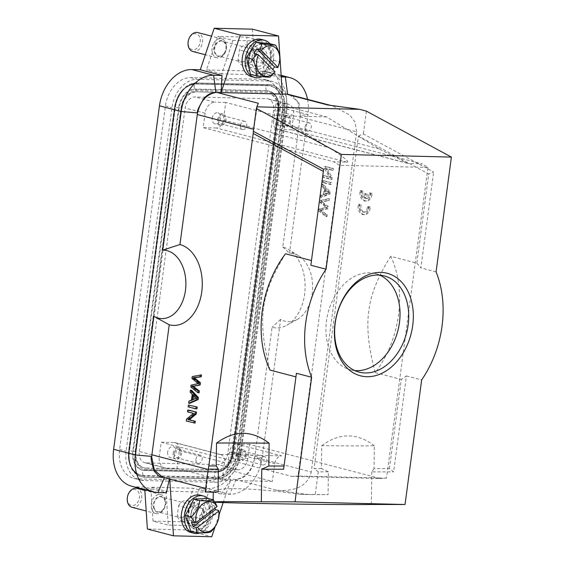 <?xml version="1.0" encoding="UTF-8"?>
<svg xmlns="http://www.w3.org/2000/svg" width="565" height="565" viewBox="0 0 565 565"><rect width="100%" height="100%" fill="white"/><g stroke="black" fill="none" stroke-linecap="round" stroke-linejoin="round"><path stroke-width="0.42" stroke-dasharray="2.83 2.12" d="M358.337 204.191L359.976 204.622A5.692 3.87 -88.6 0 0 363.479 212.143A5.692 3.87 -88.6 0 0 367.377 207.68L367.483 206.585L369.143 207.016A8.15 5.537 91.4 0 1 363.422 214.629A8.15 5.537 91.4 0 1 358.132 205.547L358.337 204.191L359.976 204.622M328.378 471.824L318.264 471.81L315.221 494.629L328.067 494.643L328.378 471.824L321.429 468.498L321.739 445.679A81.508 0.939 -179.2 0 0 374.355 445.736L374.044 468.562L389.426 468.576L393.636 471.895L406.433 375.951L401.32 379.454L389.426 468.576M321.429 468.498L314.062 468.491L318.264 471.81M390.747 256.319C377.992 276.341 370.697 294.492 368.853 310.778C366.374 326.916 368.493 347.531 375.231 372.632A92.921 67.32 104.7 0 0 398.53 314.853A92.921 67.32 104.7 0 0 390.747 256.319L416.836 263.142L428.729 174.02L358.422 136.017L314.062 468.491M375.231 372.632L401.32 379.454M374.355 445.736C356.988 432.62 339.452 432.599 321.739 445.679M364.503 193.428L366.148 193.859L365.527 198.52A5.692 3.87 -88.6 0 0 369.291 192.969L370.951 193.399A8.15 5.537 91.4 0 1 365.23 201.013A8.15 5.537 91.4 0 1 359.94 191.93L360.145 190.575L361.784 191.005A5.692 3.87 -88.6 0 0 363.881 198.096L364.503 193.428L366.148 193.859M322.474 182.474L322.714 180.638L330.327 182.622L330.08 184.465L322.474 182.474L323.667 182.502L323.915 180.666L322.714 180.638M323.145 177.41L323.385 175.644L329.36 177.212L324.352 168.349L324.607 166.463L332.22 168.448L331.98 170.213L326.005 168.653L331.005 177.516L330.758 179.402L323.145 177.41L324.345 177.438L324.578 175.673L323.385 175.644M289.746 94.701L297.988 102.187L300.312 115.43L282.783 247.032A40.758 27.692 91.4 0 1 288.602 249.561A40.758 27.692 91.4 0 1 305.114 287.832A40.758 27.692 91.4 0 1 286.766 325.249A40.758 27.692 91.4 0 1 272.076 327.283L254.476 458.886M300.128 117.033L356.656 131.815L311.259 472.065L254.73 457.283M320.496 197.263L320.758 195.313L323.265 194.388L324.042 188.576L321.951 186.351L322.234 184.254L329.084 191.938L328.816 193.915L320.496 197.263L321.69 197.291L321.951 195.342L320.758 195.313M318.674 210.922L318.928 209.043L326.062 207.433L319.825 202.319L320.058 200.547L328.18 198.725L327.933 200.575L320.998 201.733L327.135 206.522L326.838 208.739L319.861 210.293L326.047 214.707L325.793 216.6L318.674 210.922L319.868 210.95L320.122 209.071L318.928 209.043M191.577 390.26L191.316 392.216L193.414 394.342L192.644 400.154L190.123 401.171L189.84 403.269M258.339 103.275C257.456 105.486 255.945 114.165 253.819 129.321L208.203 469.515M195.073 423.058L187.467 421.066L187.714 419.181L194.671 413.446L188.689 411.878L188.929 410.112M189.6 405.056L189.36 406.892L196.966 408.883M201.5 374.906L193.399 376.608L193.145 378.479L199.389 383.586L192.248 385.203L192.015 386.976L199.113 392.781M379.814 275.141A49.72 36.026 104.7 0 0 375.563 273.622A49.72 36.026 104.7 0 0 326.514 320.842A49.72 36.026 104.7 0 0 350.406 369.835A49.72 36.026 104.7 0 0 354.855 370.591M274.936 72.186L271.666 71.331L272.803 69.523M253.989 53.287L271.666 71.331M250.493 74.305L264.145 75.661L273.764 60.328L269.738 43.639M273.764 60.328L279.64 61.86M264.145 75.661L270.021 77.193M251.51 50.681A14.669 10.629 -75.3 0 1 257.216 45.313A14.669 10.629 -75.3 0 1 269.004 49.833A14.669 10.629 -75.3 0 1 267.422 66.917A14.669 10.629 -75.3 0 1 250.902 69.467A14.669 10.629 -75.3 0 1 251.51 50.681M251.898 50.582A15.163 10.982 -75.3 0 1 257.795 45.031A15.163 10.982 -75.3 0 1 269.971 49.699A15.163 10.982 -75.3 0 1 268.34 67.362A15.163 10.982 -75.3 0 1 251.27 69.989A15.163 10.982 -75.3 0 1 251.898 50.582M189.819 37.233A8.15 5.904 -75.3 0 1 198.4 35.108A8.15 5.904 -75.3 0 1 198.654 46.259A8.15 5.904 -75.3 0 1 190.073 48.385A8.15 5.904 -75.3 0 1 189.819 37.233M213.937 42.869A9.782 7.084 -75.3 0 1 221.713 38.823A9.782 7.084 -75.3 0 1 224.545 53.696A9.782 7.084 -75.3 0 1 216.762 57.75A9.782 7.084 -75.3 0 1 213.937 42.869M192.849 51.493A9.782 7.084 104.7 0 0 200.624 47.446A9.782 7.084 104.7 0 0 197.799 32.565M224.482 52.806A7.663 5.551 -75.3 0 1 218.387 55.984A7.663 5.551 -75.3 0 1 216.176 44.331A7.663 5.551 -75.3 0 1 222.264 41.153A7.663 5.551 -75.3 0 1 224.482 52.806M224.75 53.082A8.15 5.904 104.7 0 0 224.496 41.93A8.15 5.904 104.7 0 0 215.908 44.056A8.15 5.904 104.7 0 0 216.162 55.208A8.15 5.904 104.7 0 0 224.75 53.082M255.309 54.565A7.663 5.551 -75.3 0 1 261.404 51.387A7.663 5.551 -75.3 0 1 263.615 63.04A7.663 5.551 -75.3 0 1 257.527 66.218A7.663 5.551 -75.3 0 1 255.309 54.565M258.48 69.227A10.594 7.677 104.7 0 0 267.139 59.6A10.594 7.677 104.7 0 0 262.146 48.548A10.594 7.677 104.7 0 0 260.444 48.371A10.594 7.677 104.7 0 0 251.785 58.004A10.594 7.677 104.7 0 0 256.785 69.05A10.594 7.677 104.7 0 0 258.48 69.227M188.583 522.293A14.669 10.629 -75.3 0 1 196.401 501.12A14.669 10.629 -75.3 0 1 208.711 506.932A14.669 10.629 -75.3 0 1 204.233 525.704A14.669 10.629 -75.3 0 1 190.08 525.273A14.669 10.629 -75.3 0 1 188.583 522.293M188.901 522.724A15.163 10.982 -75.3 0 1 196.973 500.844A15.163 10.982 -75.3 0 1 209.7 506.847A15.163 10.982 -75.3 0 1 205.067 526.248A15.163 10.982 -75.3 0 1 190.447 525.803A15.163 10.982 -75.3 0 1 188.901 522.724M190.857 531.171L204.777 530.479L213.224 514.093L207.736 498.401M214.912 508.182L213.803 505.018L217.073 505.873M213.224 514.093L219.093 515.633M213.167 499.82L213.612 499.933L213.16 500.06M215.103 502.236L213.612 499.933M204.777 530.479L210.653 532.018M191.436 522.088L213.803 505.018M135.134 451.506L180.962 108.042A17.953 13.009 -75.3 0 1 196.493 90.683L268.241 92.427A17.953 13.009 -75.3 0 1 272.281 93.43A17.953 13.009 -75.3 0 1 279.054 110.422L233.225 453.886A17.953 13.009 -75.3 0 1 217.695 471.245L145.947 469.501A17.953 13.009 -75.3 0 1 145.728 469.494A17.953 13.009 -75.3 0 1 135.134 451.506L133.326 451.209L179.154 107.746L180.962 108.042M145.473 468.025L146.123 468.194A16.625 12.049 -75.3 0 1 144.103 467.912A16.625 12.049 -75.3 0 1 136.109 451.534L135.459 451.357L181.287 107.894A16.625 12.049 -75.3 0 1 195.667 91.82L267.415 93.564A16.625 12.049 -75.3 0 1 269.434 93.847A16.625 12.049 -75.3 0 1 277.429 110.232L231.601 453.695A16.625 12.049 -75.3 0 1 217.214 469.769L145.473 468.025A16.625 12.049 -75.3 0 1 143.446 467.742A16.625 12.049 -75.3 0 1 135.459 451.357M146.123 468.194L217.214 469.769M231.601 453.695L232.25 453.865A16.625 12.049 -75.3 0 1 217.871 469.939M232.25 453.865L278.079 110.401L277.429 110.232M267.415 93.564L268.064 93.734A16.625 12.049 -75.3 0 1 270.091 94.016A16.625 12.049 -75.3 0 1 278.079 110.401M268.064 93.734L195.667 91.82M181.287 107.894L181.937 108.07A16.625 12.049 -75.3 0 1 196.316 91.996M181.937 108.07L136.109 451.534M205.116 113.219L203.188 127.669L333.724 161.795L339.473 165.298L298.016 476.013L291.752 476.373L161.216 442.24L159.288 456.682L139.287 451.456A11.413 8.27 104.7 0 0 144.767 462.7A11.413 8.27 104.7 0 0 146.158 462.89L217.899 464.628A11.413 8.27 104.7 0 0 227.773 453.596L273.601 110.133A11.413 8.27 104.7 0 0 268.114 98.889A11.413 8.27 104.7 0 0 266.729 98.698L194.982 96.961A11.413 8.27 104.7 0 0 185.115 107.993L205.116 113.219A11.413 8.27 -75.3 0 1 214.982 102.187L194.982 96.961M139.287 451.456L185.115 107.993M286.73 103.932A11.413 8.27 -75.3 0 1 288.122 104.122A11.413 8.27 -75.3 0 1 293.602 115.366L291.674 129.809L422.21 163.942L407.711 163.391L379.164 148.92L326.563 116.899L275.967 103.67L286.73 103.932L266.729 98.698M326.563 116.899L276.341 115.677L328.943 147.705C341.041 154.916 350.9 162.84 346.875 162.12L333.724 161.795M346.875 162.12L216.339 127.987A8.15 5.904 104.7 0 0 223.394 120.105L225.746 102.449L276.341 115.677M225.746 102.449L214.982 102.187M291.752 476.373L380.238 478.52L249.702 444.387L247.774 458.829A11.413 8.27 -75.3 0 1 237.907 469.861L227.144 469.6L272.365 481.422L222.144 480.208L176.923 468.385L166.159 468.124A11.413 8.27 -75.3 0 1 164.768 467.926A11.413 8.27 -75.3 0 1 159.288 456.682M380.238 478.52L386.502 478.159L427.959 167.445L422.21 163.942M291.674 129.809L278.524 129.491L409.053 163.624M379.164 148.92L273.615 121.32A8.15 5.904 104.7 0 0 277.528 129.35A8.15 5.904 104.7 0 0 278.524 129.491M273.615 121.32L275.967 103.67M276.815 119.787A5.707 4.132 -75.3 0 1 282.444 114.37A5.707 4.132 -75.3 0 1 285.191 119.992A5.707 4.132 -75.3 0 1 279.562 125.409A5.707 4.132 -75.3 0 1 276.815 119.787M427.959 167.445L339.473 165.298M216.339 127.987L203.188 127.669M212.242 118.226A5.707 4.132 -75.3 0 1 217.871 112.802A5.707 4.132 -75.3 0 1 220.618 118.424A5.707 4.132 -75.3 0 1 214.99 123.848A5.707 4.132 -75.3 0 1 212.242 118.226M386.502 478.159L298.016 476.013M249.702 444.387L236.551 444.069A8.15 5.904 104.7 0 0 229.496 451.943L227.144 469.6M222.144 480.208L224.503 462.551A8.15 5.904 104.7 0 0 220.583 454.521A8.15 5.904 104.7 0 0 219.594 454.38L281.773 455.891A8.15 5.904 104.7 0 0 274.724 463.773L272.365 481.422M161.216 442.24L174.366 442.557A8.15 5.904 -75.3 0 1 175.362 442.699A8.15 5.904 -75.3 0 1 179.275 450.729L176.923 468.385M167.706 452.057A5.707 4.132 104.7 0 0 170.446 457.678A5.707 4.132 104.7 0 0 176.075 452.261A5.707 4.132 104.7 0 0 173.328 446.64A5.707 4.132 104.7 0 0 167.706 452.057M232.272 453.624A5.707 4.132 104.7 0 0 235.019 459.246A5.707 4.132 104.7 0 0 240.648 453.829A5.707 4.132 104.7 0 0 237.9 448.207A5.707 4.132 104.7 0 0 232.272 453.624M282.253 121.214A5.707 4.132 -75.3 0 1 287.882 115.79A5.707 4.132 -75.3 0 1 290.622 121.411A5.707 4.132 -75.3 0 1 284.993 126.835A5.707 4.132 -75.3 0 1 282.253 121.214M217.68 119.646A5.707 4.132 -75.3 0 1 223.309 114.229A5.707 4.132 -75.3 0 1 226.049 119.851A5.707 4.132 -75.3 0 1 220.421 125.268A5.707 4.132 -75.3 0 1 217.68 119.646M173.137 453.476A5.707 4.132 -75.3 0 1 178.766 448.059A5.707 4.132 -75.3 0 1 181.506 453.681A5.707 4.132 -75.3 0 1 175.877 459.098A5.707 4.132 -75.3 0 1 173.137 453.476M237.71 455.044A5.707 4.132 -75.3 0 1 243.338 449.627A5.707 4.132 -75.3 0 1 246.079 455.249A5.707 4.132 -75.3 0 1 240.45 460.666A5.707 4.132 -75.3 0 1 237.71 455.044M283.326 121.235A4.238 3.072 104.7 0 0 285.367 125.416A4.238 3.072 104.7 0 0 289.548 121.39A4.238 3.072 104.7 0 0 287.507 117.209A4.238 3.072 104.7 0 0 283.326 121.235M218.754 119.674A4.238 3.072 104.7 0 0 220.795 123.848A4.238 3.072 104.7 0 0 224.976 119.822A4.238 3.072 104.7 0 0 222.942 115.648A4.238 3.072 104.7 0 0 218.754 119.674M174.218 453.504A4.238 3.072 104.7 0 0 176.252 457.678A4.238 3.072 104.7 0 0 180.433 453.653A4.238 3.072 104.7 0 0 178.399 449.479A4.238 3.072 104.7 0 0 174.218 453.504M238.783 455.072A4.238 3.072 104.7 0 0 240.824 459.246A4.238 3.072 104.7 0 0 245.005 455.221A4.238 3.072 104.7 0 0 242.971 451.047A4.238 3.072 104.7 0 0 238.783 455.072M305.072 126.92A4.238 3.072 -75.3 0 1 309.253 122.895A4.238 3.072 -75.3 0 1 311.287 127.076A4.238 3.072 -75.3 0 1 307.106 131.101A4.238 3.072 -75.3 0 1 305.072 126.92M240.499 125.359A4.238 3.072 -75.3 0 1 244.68 121.334A4.238 3.072 -75.3 0 1 246.714 125.508A4.238 3.072 -75.3 0 1 242.533 129.533A4.238 3.072 -75.3 0 1 240.499 125.359M195.956 459.19A4.238 3.072 -75.3 0 1 200.137 455.164A4.238 3.072 -75.3 0 1 202.178 459.338A4.238 3.072 -75.3 0 1 197.99 463.364A4.238 3.072 -75.3 0 1 195.956 459.19M260.529 460.757A4.238 3.072 -75.3 0 1 264.71 456.732A4.238 3.072 -75.3 0 1 266.744 460.906A4.238 3.072 -75.3 0 1 262.563 464.931A4.238 3.072 -75.3 0 1 260.529 460.757M196.867 82.836A25.757 18.659 104.7 0 0 174.592 107.738L128.763 451.195A25.757 18.659 104.7 0 0 141.137 476.577A25.757 18.659 104.7 0 0 144.273 477.015L216.021 478.753A25.757 18.659 104.7 0 0 238.296 453.85L284.124 110.394A25.757 18.659 104.7 0 0 271.744 85.011A25.757 18.659 104.7 0 0 268.615 84.573L197.517 83.006A2.281 1.554 -88.6 0 0 197.489 83.027A25.736 18.645 104.7 0 0 175.256 107.908A25.757 18.659 -75.3 0 1 197.517 83.006L269.265 84.771A2.281 1.554 -88.6 0 0 269.237 84.764A2.281 1.554 -88.6 0 0 268.064 85.499L196.316 83.754A0.65 0.445 91.4 0 1 195.984 83.966L195.984 83.966A2.606 1.773 -88.6 0 0 195.977 83.966A2.606 1.773 -88.6 0 0 194.176 86.12A2.606 1.773 -88.6 0 0 195.306 89.037A0.65 0.445 91.4 0 1 195.568 89.404A2.281 1.554 -88.6 0 0 196.493 90.683M269.583 84.778L197.489 83.027L269.265 84.743A25.757 18.659 -75.3 0 1 272.401 85.181A25.757 18.659 -75.3 0 1 284.774 110.563L238.946 454.027A25.757 18.659 -75.3 0 1 216.67 478.922L144.923 477.185A25.757 18.659 -75.3 0 1 141.794 476.747A25.757 18.659 -75.3 0 1 129.413 451.371L175.242 107.908L129.434 451.371A25.736 18.645 104.7 0 0 139.138 475.723A25.736 18.645 104.7 0 0 144.93 477.164L216.67 478.901A25.736 18.645 104.7 0 0 238.931 454.027L284.76 110.563A25.736 18.645 104.7 0 0 269.583 84.778A25.736 18.645 104.7 0 0 269.265 84.771M358.422 136.017L363.344 133.947L433.652 171.958L428.729 174.02M416.836 263.142L420.854 267.902L433.652 171.958M436.074 271.885L420.854 267.902M285.516 253.77C260.366 295.057 257.146 318.716 269.999 370.082M295.947 376.869L296.427 373.281M296.088 376.904L284.047 466.026M283.623 469.225L284.202 466.026M323.364 171.393L310.842 265.232M323.498 171.47L323.646 169.288M366.395 111.136L363.344 133.947M374.044 468.562L371.791 471.874L393.636 471.895M371.791 471.874L371.353 504.467M406.433 375.951L421.652 379.927M356.656 131.815L355.138 122.351L350.01 115.211L333.039 106.015L327.693 104.956M282.783 247.032L289.45 253.226A34.232 23.257 91.4 0 1 293.885 253.742A34.232 23.257 91.4 0 1 298.772 255.867A34.232 23.257 91.4 0 1 312.643 288.009A34.232 23.257 91.4 0 1 297.232 319.444A34.232 23.257 91.4 0 1 284.887 321.153A34.232 23.257 91.4 0 1 280.621 319.395L262.125 458.046L254.497 458.886C251.503 470.928 245.401 477.743 236.191 479.332L169.648 477.764L169.38 478.979M234.991 479.346L276.299 490.152C293.08 491.783 307.544 487.115 311.259 472.065M276.299 490.152L308.264 494.537L315.221 494.629M308.264 494.537L300.418 494.347A81.508 0.939 -179.2 0 0 328.067 494.643M300.418 494.347C275.19 490.787 253.268 489.022 239.44 488.739C225.195 488.344 213.655 489.297 213.273 492.235M205.427 492.044L206.945 488.471L205.674 488.471M164.457 477.58L206.945 488.471C206.105 490.243 206.592 483.951 208.421 469.572M164.422 477.686L162.812 477.277M292.246 95.351L299.012 103.091L300.326 115.43L307.953 114.582L289.45 253.226M254.497 458.886C251.891 471.549 245.789 478.364 236.198 479.339L229.694 494.29L221.282 494.085L230.979 479.254L223.168 502.596M165.637 477.665L169.648 477.764L169.733 479.078M164.457 477.602L164.041 477.587M262.57 63.188A10.594 7.677 104.7 0 0 263.904 53.159L262.57 63.188L251.693 60.342L253.035 50.313A10.594 7.677 104.7 0 0 248.226 44.91A10.594 7.677 104.7 0 0 246.531 44.734A10.594 7.677 104.7 0 0 239.405 49.981L238.063 60.01L248.932 62.856L250.274 52.828L239.405 49.981M263.904 53.159L253.035 50.313M188.117 518.663L177.248 515.824L178.582 505.795L189.452 508.634L188.117 518.663A10.594 7.677 -75.3 0 1 189.452 508.634M203.089 508.966L192.213 506.127L190.878 516.156L201.747 518.995L203.089 508.966A10.594 7.677 -75.3 0 1 201.747 518.995M282.373 94.058L276.963 76.798L281.243 76.897M307.544 99.355A37.495 27.162 -75.3 0 1 307.953 114.582L286.208 108.897L240.379 452.36A37.495 27.162 -75.3 0 1 207.955 488.605L199.544 488.4L221.282 494.085M280.621 319.395L272.076 327.283M240.379 452.36L262.125 458.046A37.495 27.162 -75.3 0 1 229.694 494.29L207.955 488.605M232.928 40.369L262.019 41.068L264.251 74.94L221.706 73.909L232.928 40.369L217.709 36.386L206.486 69.926L249.031 70.957L246.799 37.092L217.709 36.386M238.063 60.01A10.594 7.677 104.7 0 0 242.865 65.413A10.594 7.677 104.7 0 0 244.567 65.589A10.594 7.677 104.7 0 0 251.693 60.342M166.025 491.197L168.257 525.069L197.347 525.768L208.57 492.228L166.025 491.197L150.806 487.221L153.037 521.085L168.257 525.069M178.582 505.795A10.594 7.677 -75.3 0 1 186.528 500.569A10.594 7.677 -75.3 0 1 187.411 500.724A10.594 7.677 -75.3 0 1 192.213 506.127M190.878 516.156A10.594 7.677 -75.3 0 1 182.933 521.382A10.594 7.677 -75.3 0 1 182.05 521.227A10.594 7.677 -75.3 0 1 177.248 515.824M252.456 29.175L255.225 71.112L276.963 76.798M255.225 71.112L263.629 71.31A37.495 27.162 -75.3 0 1 268.191 71.953A37.495 27.162 -75.3 0 1 286.208 108.897M219.128 514.666L215.088 526.742M199.544 488.4L185.645 529.928L211.734 536.75M185.645 529.928L147.38 529.002M144.788 489.664L144.619 487.065L166.357 492.751M144.619 487.065L136.207 486.868A37.495 27.162 -75.3 0 1 131.645 486.225M246.799 37.092L262.019 41.068M221.706 73.909L206.486 69.926M264.251 74.94L249.031 70.957M208.57 492.228L193.357 488.252L150.806 487.221M153.037 521.085L182.128 521.792L197.347 525.768M182.128 521.792L193.357 488.252M280.233 108.748A29.345 21.258 104.7 0 0 266.129 79.835A29.345 21.258 104.7 0 0 262.563 79.34L190.815 77.596A29.345 21.258 104.7 0 0 165.439 105.966L119.611 449.429A29.345 21.258 104.7 0 0 133.707 478.343A29.345 21.258 104.7 0 0 137.281 478.838L209.022 480.582A29.345 21.258 104.7 0 0 234.404 452.212L280.233 108.748L286.752 110.458L240.923 453.921A29.345 21.258 -75.3 0 1 215.548 482.284L143.8 480.547A29.345 21.258 -75.3 0 1 140.233 480.045A29.345 21.258 -75.3 0 1 126.129 451.131L171.958 107.668A29.345 21.258 -75.3 0 1 197.34 79.305L269.081 81.042A29.345 21.258 -75.3 0 1 272.655 81.544A29.345 21.258 -75.3 0 1 286.752 110.458M200.469 495.208A19.238 13.934 -75.3 0 1 209.347 516.248A19.238 13.934 -75.3 0 1 192.34 532.71A19.238 13.934 -75.3 0 1 190.737 532.428M196.846 525.019A10.594 7.677 -75.3 0 1 195.963 524.864A10.594 7.677 -75.3 0 1 191.076 513.274A10.594 7.677 -75.3 0 1 200.441 504.206A10.594 7.677 -75.3 0 1 201.324 504.361A10.594 7.677 -75.3 0 1 206.218 515.951A10.594 7.677 -75.3 0 1 196.846 525.019M207.977 498.457A19.238 13.934 -75.3 0 1 212.355 517.194A19.238 13.934 -75.3 0 1 200.321 532.837M127.824 501.826A8.15 5.904 -75.3 0 1 131.045 490.759A8.15 5.904 -75.3 0 1 139.011 493.287A8.15 5.904 -75.3 0 1 135.791 504.354A8.15 5.904 -75.3 0 1 127.824 501.826M132.033 507.306A9.782 7.084 104.7 0 0 139.802 503.267A9.782 7.084 104.7 0 0 141.215 492.722A9.782 7.084 104.7 0 0 136.977 488.379M165.1 500.11A8.15 5.904 104.7 0 0 157.134 497.581A8.15 5.904 104.7 0 0 153.92 508.648A8.15 5.904 104.7 0 0 161.88 511.177A8.15 5.904 104.7 0 0 165.1 500.11M151.71 509.213A9.782 7.084 -75.3 0 1 153.129 498.669A9.782 7.084 -75.3 0 1 160.898 494.629A9.782 7.084 -75.3 0 1 165.128 498.973A9.782 7.084 -75.3 0 1 163.716 509.524A9.782 7.084 -75.3 0 1 155.947 513.557A9.782 7.084 -75.3 0 1 151.71 509.213M203.901 510.598A7.663 5.551 -75.3 0 1 202.793 518.868A7.663 5.551 -75.3 0 1 196.705 522.025A7.663 5.551 -75.3 0 1 193.392 518.628A7.663 5.551 -75.3 0 1 194.501 510.357A7.663 5.551 -75.3 0 1 200.582 507.201A7.663 5.551 -75.3 0 1 203.901 510.598M154.252 508.394A7.663 5.551 -75.3 0 1 155.361 500.124A7.663 5.551 -75.3 0 1 161.449 496.967A7.663 5.551 -75.3 0 1 164.768 500.364A7.663 5.551 -75.3 0 1 163.659 508.634A7.663 5.551 -75.3 0 1 157.571 511.791A7.663 5.551 -75.3 0 1 154.252 508.394M250.274 52.828A10.594 7.677 104.7 0 0 248.932 62.856M251.552 76.614A19.238 13.934 104.7 0 0 254.631 76.939A19.238 13.934 104.7 0 0 270.36 59.452A19.238 13.934 104.7 0 0 261.284 39.395M262.082 76.642A19.238 13.934 104.7 0 0 273.114 61.642A19.238 13.934 104.7 0 0 269.773 43.653M186.273 421.038L187.467 421.066M186.521 419.152L187.714 419.181M193.477 413.411L194.671 413.446M187.495 411.85L188.689 411.878M188.159 406.864L189.36 406.892M192.34 399.773L193.541 399.801L193.604 399.278M194.021 396.157L194.169 395.09L197.545 398.325L193.541 399.801M192.969 395.062L194.169 395.09M196.352 398.297L197.545 398.325M190.123 392.188L191.316 392.216M192.22 394.314L193.414 394.342M191.443 400.126L192.644 400.154M188.922 401.143L190.123 401.171M192.199 376.58L193.399 376.608M191.952 378.451L193.145 378.479M198.195 383.557L199.389 383.586M191.055 385.175L192.248 385.203M190.822 386.947L192.015 386.976M324.578 175.673L330.553 177.241L325.553 168.377L325.8 166.491L333.414 168.476L333.18 170.242L327.206 168.681L332.206 177.544L331.952 179.43L324.345 177.438M331.952 179.43L330.758 179.402M330.553 177.241L329.36 177.212M325.553 168.377L324.352 168.349M325.8 166.491L324.607 166.463M333.414 168.476L332.22 168.448M333.18 170.242L331.98 170.213M327.206 168.681L326.005 168.653M332.206 177.544L331.005 177.516M323.915 180.666L331.521 182.65L331.274 184.494L323.667 182.502M331.274 184.494L330.08 184.465M331.521 182.65L330.327 182.622M324.783 189.36L324.155 194.07L328.145 192.757L324.783 189.36L325.984 189.388L325.355 194.099L324.155 194.07M325.355 194.099L329.339 192.792L328.145 192.757M321.951 195.342L324.458 194.416L325.235 188.604L323.152 186.379L323.427 184.282L330.278 191.966L330.017 193.943L321.69 197.291M330.017 193.943L328.816 193.915M324.458 194.416L323.265 194.388M325.235 188.604L324.042 188.576M323.152 186.379L321.951 186.351M323.427 184.282L322.234 184.254M330.278 191.966L329.084 191.938M329.339 192.792L325.984 189.388M320.122 209.071L327.262 207.468L321.019 202.348L321.252 200.575L329.374 198.753L329.127 200.603L322.198 201.762L328.336 206.55L328.039 208.768L321.054 210.328L327.241 214.742L326.987 216.628L319.868 210.95M326.987 216.628L325.793 216.6M327.262 207.468L326.062 207.433M321.019 202.348L319.825 202.319M321.252 200.575L320.058 200.547M329.374 198.753L328.18 198.725M329.127 200.603L327.933 200.575M322.198 201.762L320.998 201.733M328.336 206.55L327.135 206.522M328.039 208.768L326.838 208.739M321.054 210.328L319.861 210.293M327.241 214.742L326.047 214.707M367.342 193.887L366.72 198.548A5.692 3.87 -88.6 0 0 370.485 192.997L372.144 193.428A8.15 5.537 91.4 0 1 366.431 201.041A8.15 5.537 91.4 0 1 361.134 191.966L361.339 190.603L362.977 191.034A5.692 3.87 -88.6 0 0 365.075 198.124L365.696 193.456M365.075 198.124L363.881 198.096M366.72 198.548L365.527 198.52M370.485 192.997L369.291 192.969M372.144 193.428L370.951 193.399M361.134 191.966L359.94 191.93M361.339 190.603L360.145 190.575M362.977 191.034L361.784 191.005M361.176 204.65A5.692 3.87 -88.6 0 0 364.672 212.172A5.692 3.87 -88.6 0 0 368.571 207.708L368.677 206.613L370.336 207.044A8.15 5.537 91.4 0 1 364.623 214.658A8.15 5.537 91.4 0 1 359.326 205.575L359.531 204.219M359.326 205.575L358.132 205.547M368.571 207.708L367.377 207.68M368.677 206.613L367.483 206.585M370.336 207.044L369.143 207.016M293.602 115.366L273.601 110.133M146.158 462.89L166.159 468.124M237.907 469.861L217.899 464.628M247.774 458.829L227.773 453.596M223.394 120.105L328.943 147.705M236.551 444.069L281.773 455.891M219.594 454.38L174.366 442.557M179.275 450.729L224.503 462.551M229.496 451.943L274.724 463.773M174.592 107.738L174.875 107.703C177.89 92.547 185.433 84.326 197.489 83.027A2.281 1.554 -88.6 0 0 196.316 83.754A24.712 17.903 -75.3 0 0 174.945 107.647L179.154 107.746A18.977 13.751 -75.3 0 1 195.568 89.404L267.316 91.142A2.281 1.554 -88.6 0 0 268.241 92.427M284.124 110.394L282.945 110.267A24.712 17.903 -75.3 0 0 268.064 85.499A0.65 0.445 91.4 0 1 267.732 85.703L195.984 83.966C185.066 85.068 178.067 92.95 174.966 107.633L129.138 451.096L128.608 450.806L133.326 451.209A18.977 13.751 -75.3 0 0 144.753 470.235A2.281 1.554 91.4 0 1 145.925 469.501A2.281 1.554 91.4 0 1 145.947 469.501M128.763 451.195L129.138 451.096C128.135 462.156 131.094 469.798 138.008 474.021C130.635 469.395 127.499 461.661 128.608 450.806L174.437 107.343C177.276 93.006 184.458 85.209 195.977 83.966L267.768 85.703A24.422 17.692 -75.3 0 1 282.436 110.182L236.608 453.646A24.422 17.692 -75.3 0 1 215.484 477.256L143.743 475.511A24.422 17.692 -75.3 0 1 138.008 474.021A24.422 17.692 -75.3 0 1 129.032 451.04L174.86 107.576A24.422 17.692 -75.3 0 1 195.984 83.966L267.732 85.703A24.422 17.692 -75.3 0 1 267.768 85.703L267.732 85.703A2.606 1.773 -88.6 0 0 267.725 85.703A2.606 1.773 -88.6 0 0 265.924 87.858A2.606 1.773 -88.6 0 0 267.054 90.774L195.306 89.037A19.267 13.963 -75.3 0 0 178.639 107.668L132.817 451.131A19.267 13.963 -75.3 0 0 144.393 470.44L144.414 470.44A0.65 0.445 -88.6 0 0 144.753 470.235L216.501 471.973A2.281 1.554 91.4 0 1 217.673 471.245A2.281 1.554 91.4 0 1 217.695 471.245M238.931 454.027L237.116 453.73L282.945 110.267L278.234 109.864C279.117 101.375 276.899 95.407 271.574 91.954A19.267 13.963 -75.3 0 0 267.054 90.774A0.65 0.445 91.4 0 1 267.316 91.142A18.977 13.751 -75.3 0 1 278.743 110.161L279.054 110.422M216.021 478.753L216.67 478.922A2.281 1.554 91.4 0 1 215.745 477.616A24.712 17.903 -75.3 0 0 237.116 453.73L232.406 453.328L278.234 109.864L278.764 110.147L232.837 453.681L233.225 453.886M144.273 477.015L144.923 477.185A2.281 1.554 91.4 0 1 143.997 475.878L215.745 477.616A0.65 0.445 -88.6 0 0 215.484 477.256A2.606 1.773 91.4 0 1 214.361 474.339A2.606 1.773 91.4 0 1 216.162 472.178A2.606 1.773 91.4 0 1 216.162 472.185C224.99 471.267 230.577 465.08 232.935 453.61L278.764 110.147C279.59 101.488 277.196 95.429 271.574 91.954A19.267 13.963 -75.3 0 1 278.658 110.09L232.935 453.61A18.977 13.751 -75.3 0 1 216.501 471.973A0.65 0.445 -88.6 0 1 216.162 472.185L144.414 470.44A19.267 13.963 -75.3 0 1 144.393 470.44L144.414 470.44A2.606 1.773 91.4 0 0 142.613 472.594A2.606 1.773 91.4 0 0 143.743 475.511A0.65 0.445 -88.6 0 1 143.997 475.878A24.712 17.903 -75.3 0 1 129.117 451.11L174.945 107.647L129.046 451.167C127.881 462.784 131.25 470.97 139.138 475.723M232.406 453.328L232.829 453.554A19.267 13.963 -75.3 0 1 216.162 472.185L144.421 470.44L216.162 472.178L222.32 470.398L226.678 466.619C229.743 462.933 231.657 458.498 232.406 453.328M263.629 71.31L281.179 75.901M136.207 486.868L157.953 492.553M137.281 478.838L143.8 480.547M215.548 482.284L209.022 480.582M119.611 449.429L126.129 451.131M165.439 105.966L171.958 107.668M190.815 77.596L197.34 79.305M262.563 79.34L269.081 81.042M234.404 452.212L240.923 453.921M268.615 84.573L269.265 84.743M238.296 453.85L238.946 454.027M194.996 397.167L196.196 397.202M327.785 193.159L326.591 193.131M375.563 273.622L384.264 275.897M257.216 45.313L257.795 45.031M221.713 38.823L211.543 36.16M261.404 51.387L222.264 41.153M196.401 501.12L196.973 500.844M144.103 467.912L143.446 467.742M270.091 94.016L269.434 93.847M268.114 98.889L288.122 104.122M144.767 462.7L164.768 467.926M287.882 115.79L282.444 114.37M407.711 163.391L277.528 129.35M223.309 114.229L217.871 112.802M175.362 442.699L220.583 454.521M178.766 448.059L173.328 446.64M243.338 449.627L237.9 448.207M309.253 122.895L287.507 117.209M244.68 121.334L222.942 115.648M200.137 455.164L178.399 449.479M264.71 456.732L242.971 451.047M272.281 93.43C277.189 96.205 279.322 101.806 278.665 110.217L232.837 453.681C230.372 464.705 225.315 470.56 217.673 471.245L145.728 469.494M333.032 106.015L330.405 105.33M268.191 71.953L281.144 75.336M133.707 478.343L140.233 480.045M266.129 79.835L272.655 81.544M272.401 85.181L271.744 85.011M141.794 476.747L141.137 476.577M182.05 521.227L195.963 524.864M200.582 507.201L161.449 496.967M160.898 494.629L144.838 490.434M256.785 69.05L242.865 65.413M262.146 48.548L248.226 44.91M155.947 513.557L146.194 511.007M196.705 522.025L157.571 511.791M187.411 500.724L201.324 504.361M298.772 255.867L288.602 249.561M297.232 319.444L286.766 325.249M262.563 464.931L240.824 459.246M197.99 463.364L176.252 457.678M242.533 129.533L220.795 123.848M307.106 131.101L285.367 125.416M240.45 460.666L235.019 459.246M175.877 459.098L170.446 457.678M220.421 125.268L214.99 123.848M284.993 126.835L279.562 125.409M190.08 525.273L190.447 525.803M257.527 66.218L218.387 55.984M216.762 57.75L205.321 54.756M250.902 69.467L251.27 69.989M350.406 369.835L359.107 372.109M366.431 201.041L365.23 201.013M364.672 212.172L363.479 212.143M364.623 214.658L363.422 214.629"/><path stroke-width="0.85" d="M198.47 397.591L191.577 390.26L190.384 390.231L190.123 392.188L192.22 394.314L191.443 400.126L188.922 401.143L188.646 403.241L189.84 403.269L198.209 399.568L198.47 397.591L197.277 397.562L190.384 390.231M208.203 469.515L151.893 454.79L169.239 324.79A40.758 27.692 -88.6 0 0 201.769 291.773A40.758 27.692 -88.6 0 0 179.945 244.539L197.291 114.54L253.607 129.265M188.929 410.112L196.535 412.104L196.288 413.99L189.339 419.731L195.313 421.292L195.073 423.058L186.273 421.038L186.521 419.152L193.477 413.411L187.495 411.85L187.728 410.084L188.929 410.112M197.213 407.04L188.406 405.027L188.159 406.864L195.773 408.848L196.966 408.883L197.213 407.04L188.406 405.027M201.246 376.798L201.5 374.906L192.199 376.58L191.952 378.451L198.195 383.557L191.055 385.175L190.822 386.947L197.92 392.753L199.113 392.781L199.36 390.931L193.202 386.347L200.158 384.984L200.448 382.766L194.339 377.787L201.246 376.798L200.052 376.763L200.307 374.877M354.855 370.591A49.72 36.026 104.7 0 0 399.455 322.615A49.72 36.026 104.7 0 0 379.814 275.141M408.156 324.889A49.72 36.026 104.7 0 0 384.264 275.897A49.72 36.026 104.7 0 0 335.214 323.116A49.72 36.026 104.7 0 0 359.107 372.109A49.72 36.026 104.7 0 0 408.156 324.889M272.803 69.523L274.505 66.818L277.768 67.673L277.881 67.299A15.566 11.279 104.7 0 0 276.115 48.392A15.566 11.279 104.7 0 0 261.27 50.342L256.821 48.774L253.989 53.287L258.438 54.854L275.049 71.812L270.021 77.193C267.633 77.313 263.078 76.861 256.369 75.837C257.209 70.816 255.867 65.25 252.336 59.156L257.259 54.141M256.821 48.774L274.505 66.818M261.27 50.342L277.881 67.299M258.438 54.854A15.566 11.279 104.7 0 0 260.204 73.754A15.566 11.279 104.7 0 0 275.049 71.812M261.962 43.823L256.086 42.283L269.738 43.639L275.614 45.179L261.962 43.823L260.091 49.628M277.768 67.673L279.64 61.86C280.501 56.917 279.159 51.351 275.614 45.179M256.086 42.283L246.467 57.616L252.336 59.156M246.467 57.616L250.493 74.305L256.369 75.837M211.543 36.16L197.799 32.565A9.782 7.084 104.7 0 0 190.017 36.619A9.782 7.084 104.7 0 0 192.849 51.493L205.321 54.756M213.167 499.82L207.736 498.401L193.816 499.086L185.377 515.471L190.857 531.171L196.733 532.703C203.534 533.049 208.174 532.823 210.653 532.018C215.639 527.166 218.457 521.707 219.093 515.633L218.683 510.492L215.42 509.637L214.912 508.182M217.045 506.551A15.566 11.279 104.7 0 0 202.807 503.902A15.566 11.279 104.7 0 0 196.027 522.597L217.045 506.551L215.103 502.236M185.377 515.471L191.245 517.003L194.706 522.943L191.436 522.088L193.053 526.707L196.323 527.562L196.733 532.703M193.816 499.086L199.692 500.618C199.092 506.621 196.274 512.081 191.245 517.003M213.612 499.933C211.197 500.738 206.557 500.964 199.692 500.618M196.027 522.597L194.706 522.943M193.053 526.707L215.42 509.637M196.323 527.562L197.644 527.216L218.655 511.177L218.683 510.492M197.644 527.216A15.566 11.279 104.7 0 0 211.875 529.871A15.566 11.279 104.7 0 0 218.655 511.177M326.062 269.215L310.842 265.232L323.646 169.288L253.339 131.278L256.383 108.466L341.38 154.415L326.062 269.215A92.921 67.32 104.7 0 0 311.647 377.258L295.022 501.84L405.034 504.51L421.652 379.927A92.921 67.32 104.7 0 0 442.021 326.224A92.921 67.32 104.7 0 0 436.074 271.885L451.393 157.084L366.395 111.136L359.658 109.342L327.693 104.956L286.384 94.157L221.042 92.568L240.287 35.072L278.552 35.998L282.373 94.058M311.463 260.55L285.516 253.77A92.921 67.32 104.7 0 0 269.999 370.082L295.947 376.869M295.022 501.84L261.341 501.805L261.786 469.204L283.623 469.225L296.427 373.281L311.647 377.258M253.339 131.278L253.198 133.467L323.364 171.393M412.718 325.511A52.983 38.385 -75.3 0 1 348.4 369.27A52.983 38.385 -75.3 0 1 360.456 278.926A52.983 38.385 -75.3 0 1 412.718 325.511M341.38 154.415L451.393 157.084M405.034 504.51L371.353 504.467A81.508 0.939 0.8 0 1 280.664 503.846A81.508 0.939 0.8 0 1 213.132 502.002A81.508 0.939 0.8 0 1 261.341 501.805M284.047 466.026L268.82 466.005L269.131 443.186A81.508 0.939 -179.2 0 0 216.515 443.13L216.204 465.948L218.365 469.155L218.055 491.974L205.208 491.96L208.259 469.141L218.365 469.155M261.786 469.204L268.82 466.005M269.131 443.186C251.778 430.064 234.242 430.043 216.515 443.13M216.204 465.948L208.831 465.941L208.259 469.141M208.831 465.941L253.198 133.467M197.545 112.929C200.497 100.881 206.592 94.072 215.83 92.498C211.571 92.462 207.63 94.397 204.029 98.289C198.654 107.223 196.493 112.103 197.538 112.929L181.203 111.503L162.699 250.154A34.232 23.257 91.4 0 1 167.134 250.669A34.232 23.257 91.4 0 1 185.461 290.346A34.232 23.257 91.4 0 1 158.136 318.081A34.232 23.257 91.4 0 1 153.871 316.322L135.374 454.966L113.629 449.281L159.457 105.817A37.495 27.162 -75.3 0 1 191.888 69.573L200.293 69.778L222.038 75.463L221.042 92.568L215.837 92.505M197.559 112.936L197.291 114.54M256.383 108.466L256.821 106.849L359.658 109.342M281.243 76.897L285.374 76.995L287.585 94.228L289.746 94.701M287.578 94.242L286.384 94.157M213.273 492.235A81.508 0.939 0.8 0 1 213.266 492.228A81.508 0.939 0.8 0 1 218.055 491.974M213.132 502.002L213.266 492.228L205.208 491.96M217.031 92.476L258.339 103.275L256.821 106.849M162.812 477.277L154.302 470.144L151.688 456.838M151.893 454.79L151.731 456.393M287.585 94.228L292.246 95.351M169.38 478.979L166.357 492.751L157.953 492.553L164.457 477.602C162.748 477.7 160.827 477.135 158.701 475.9L154.259 471.259C151.307 462.078 150.459 457.127 151.717 456.393M179.945 244.539L162.699 250.154M169.239 324.79L153.871 316.322M159.457 105.817L181.203 111.503A37.495 27.162 -75.3 0 1 213.627 75.258L222.038 75.463M281.179 75.901L285.374 76.995A37.495 27.162 -75.3 0 1 289.937 77.638A37.495 27.162 -75.3 0 1 307.544 99.355M200.293 69.778L214.191 28.25L240.287 35.072M214.191 28.25L252.456 29.175L278.552 35.998M223.168 502.596L219.128 514.666M215.088 526.742L211.734 536.75L173.469 535.825L169.733 479.078M144.788 489.664L147.38 529.002L173.469 535.825M157.953 492.553A37.495 27.162 -75.3 0 1 153.39 491.91A37.495 27.162 -75.3 0 1 135.374 454.966L151.724 456.4M153.39 491.91L131.645 486.225A37.495 27.162 -75.3 0 1 113.629 449.281M200.321 532.837A19.238 13.934 -75.3 0 1 195.384 533.508A19.238 13.934 -75.3 0 1 193.781 533.226L190.737 532.428A19.238 13.934 -75.3 0 1 181.859 511.382A19.238 13.934 -75.3 0 1 198.866 494.919A19.238 13.934 -75.3 0 1 200.469 495.208L203.513 495.999A19.238 13.934 -75.3 0 1 207.977 498.457M193.781 533.226A19.238 13.934 -75.3 0 1 184.903 512.18A19.238 13.934 -75.3 0 1 201.91 495.717A19.238 13.934 -75.3 0 1 203.513 495.999M144.838 490.434L136.977 488.379A9.782 7.084 104.7 0 0 129.208 492.412A9.782 7.084 104.7 0 0 127.796 502.963A9.782 7.084 104.7 0 0 132.033 507.306L146.194 511.007M269.773 43.653A19.238 13.934 104.7 0 0 264.328 40.193L261.284 39.395A19.238 13.934 104.7 0 0 258.205 39.077A19.238 13.934 104.7 0 0 242.484 56.556A19.238 13.934 104.7 0 0 251.552 76.614L254.596 77.412A19.238 13.934 104.7 0 0 257.675 77.73A19.238 13.934 104.7 0 0 262.082 76.642M264.328 40.193A19.238 13.934 104.7 0 0 261.249 39.868A19.238 13.934 104.7 0 0 245.528 57.355A19.238 13.934 104.7 0 0 254.596 77.412M187.728 410.084L196.535 412.104M195.342 412.076L195.087 413.961L196.288 413.99M195.087 413.961L188.138 419.703L189.339 419.731M188.138 419.703L195.313 421.292M194.113 421.264L193.88 423.03M195.773 408.848L196.02 407.012M193.604 399.278L194.021 396.157M192.34 399.773L192.969 395.062L196.352 398.297L192.34 399.773M188.646 403.241L197.016 399.54L198.209 399.568M197.016 399.54L197.277 397.562M197.92 392.753L198.167 390.902L199.36 390.931M198.167 390.902L192.001 386.319L193.202 386.347M192.001 386.319L200.158 384.984M198.958 384.956L199.254 382.738L200.448 382.766M199.254 382.738L193.145 377.759L194.339 377.787M193.145 377.759L200.052 376.763M191.888 69.573L213.627 75.258L215.844 92.491M330.405 105.33L289.16 94.546M205.674 488.471L162.861 477.277M281.144 75.336L289.937 77.638"/></g></svg>
